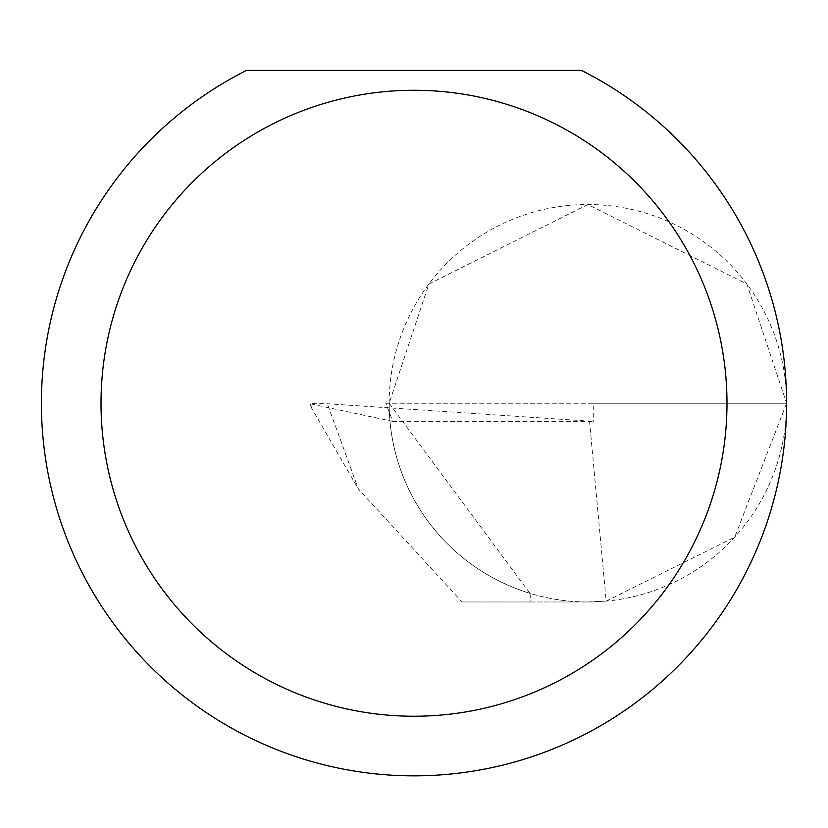 <?xml version="1.0" encoding="UTF-8"?>
<svg xmlns="http://www.w3.org/2000/svg" width="828" height="828" viewBox="0 0 828 828"><rect width="100%" height="100%" fill="white"/><g stroke="black" fill="none" stroke-linecap="round" stroke-linejoin="round"><path stroke-width="0.62" stroke-dasharray="4.14 3.1" d="M589.515 420.924L606.179 601.118L587.88 601.966L530.986 601.966L529.93 593.324A198.72 198.72 0 0 1 389.16 403.246L786.6 403.246A198.72 198.72 0 0 0 587.88 204.526A198.72 198.72 0 0 0 389.16 403.246A198.72 198.72 0 0 0 587.88 601.966A198.72 198.72 0 0 0 786.6 403.246A372.6 372.6 0 0 1 414 775.846A372.6 372.6 0 0 1 246.558 70.39L581.442 70.39A372.6 372.6 0 0 1 786.6 403.246L746.856 284.014L587.88 204.526L428.904 284.014L389.16 403.246L385.786 403.246L392.814 421.39L593.272 421.39L327.339 403.764L310.055 403.64L311.763 408.328M389.16 403.246L529.93 593.324A198.72 198.72 0 0 0 587.88 601.966L462.045 601.966L358.41 489.069L327.339 403.764M385.786 403.246L593.272 403.246L593.272 421.39M392.814 421.39L310.552 403.888L311.773 408.359L358.41 489.069M606.179 601.118L734.726 537.134L786.6 403.246L593.272 403.246M530.986 601.966L462.045 601.966"/><path stroke-width="1.24" d="M726.984 403.246A312.984 312.984 0 0 0 414 90.262A312.984 312.984 0 0 0 101.016 403.246A312.984 312.984 0 0 0 414 716.23A312.984 312.984 0 0 0 726.984 403.246M581.442 70.39A372.6 372.6 0 0 1 414 775.846A372.6 372.6 0 0 1 246.558 70.39L581.442 70.39"/></g></svg>
